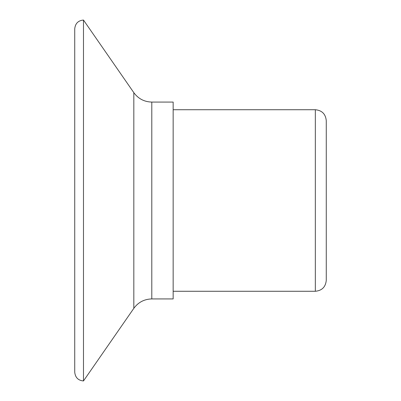 <?xml version="1.0" encoding="UTF-8"?>
<svg xmlns="http://www.w3.org/2000/svg" width="401" height="401" viewBox="0 0 401 401"><rect width="100%" height="100%" fill="white"/><g stroke="black" fill="none" stroke-linecap="round" stroke-linejoin="round"><path stroke-width="0.6" d="M326.269 280.334L326.269 120.666C325.617 114.019 321.973 110.375 315.331 109.729L315.331 291.271C321.973 290.625 325.617 286.981 326.269 280.334M326.269 242.059L326.269 158.941M74.731 372.203L74.731 28.797C75.298 23.438 78.215 20.521 83.483 20.05L83.483 380.95C78.215 380.479 75.298 377.562 74.731 372.203M151.799 102.075L151.799 298.925L173.157 298.925L173.157 102.075L151.799 102.075C144.27 101.874 138.28 98.736 133.824 92.661L83.483 20.05M151.799 298.925C144.27 299.126 138.28 302.264 133.824 308.339L133.824 92.661M173.157 291.271L315.331 291.271M173.157 109.729L315.331 109.729M133.824 308.339L83.483 380.95"/></g></svg>
